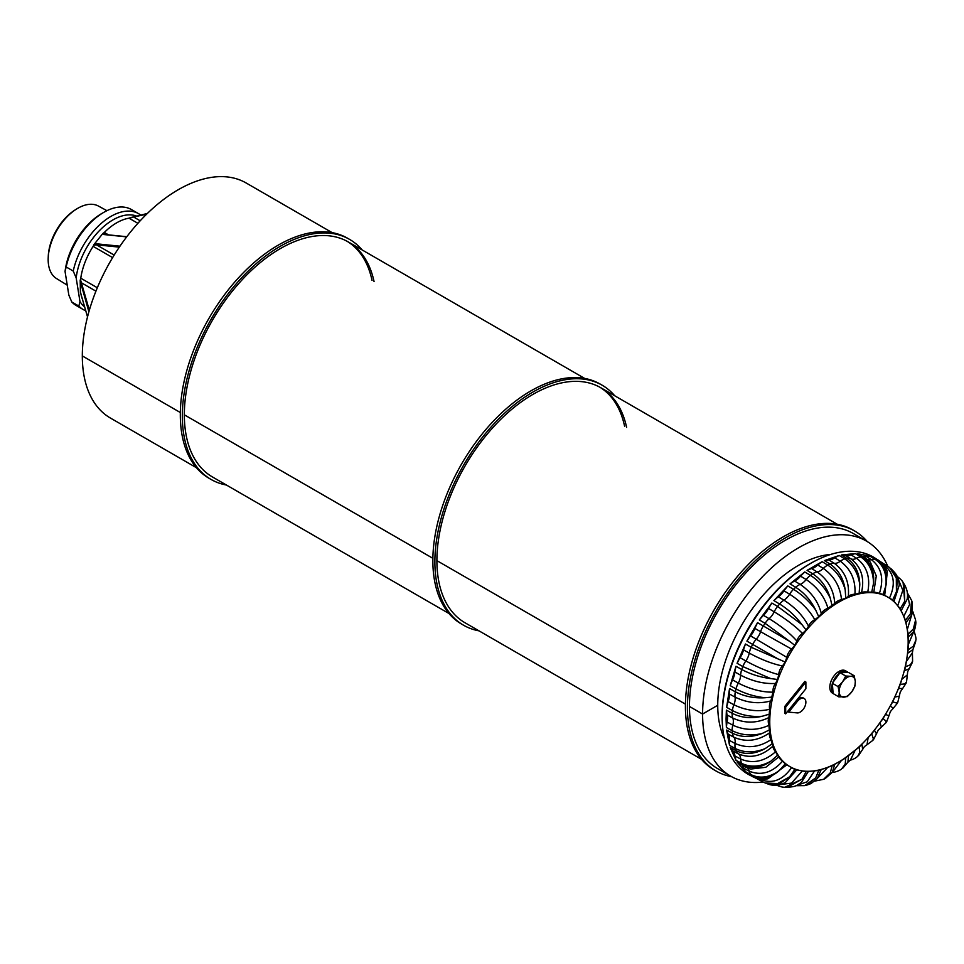 <?xml version="1.0" encoding="UTF-8"?>
<svg xmlns="http://www.w3.org/2000/svg" width="964" height="964" viewBox="0 0 964 964"><rect width="100%" height="100%" fill="white"/><g stroke="black" fill="none" stroke-linecap="round" stroke-linejoin="round"><path stroke-width="1.45" d="M94.038 244.458L96.328 243.784L96.4 244.796L93.665 245.205L94.038 244.458L102.823 233.529L103.401 233.095L104.702 234.457L102.823 233.529M112.619 257.617L93.122 246.362A51.574 29.776 120 0 0 80.771 278.198L97.328 287.754M95.93 291.164L81.615 282.898L80.904 283.549L80.41 279.379L89.339 310.263M80.41 279.379A2.856 1.651 120 0 0 80.771 278.198M88.893 311.818L80.904 283.549M119.319 247.133L96.4 244.796L114.174 255.062M96.328 243.784L119.946 246.194M126.682 236.879L103.763 234.529M104.534 234.469L126.802 236.71M103.401 233.095A2.856 1.651 120 0 0 104.317 232.445L108.45 234.83M137.9 223.311L129.019 218.189A51.574 29.776 120 0 0 104.317 232.445M129.019 218.189A2.856 1.651 120 0 0 129.923 217.78L131.707 217.659M146.6 214.213L129.923 217.78M130.514 217.551L134.623 216.719L134.273 217.382L140.19 220.792M134.623 216.719L147.396 213.43M80.554 292.405L80.41 292.357A2.856 1.651 120 0 1 80.771 293.116L80.771 293.116A51.574 29.776 120 0 0 82.747 300.009M80.41 292.357L80.193 280.138M93.122 246.362A2.856 1.651 120 0 0 93.665 245.205M87.519 316.903L80.325 291.972M821.195 769.597L817.147 778.707M808.362 771.465L801.506 782.274C795.228 786.672 795.384 786.479 787.226 787.335L801.952 779.225L784.877 787.239C782.358 787.311 779.225 786.431 775.466 784.6M861.912 744.208L862.647 749.389L864.407 746.606L867.034 744.726L868.106 737.677M874.42 730.218L876.457 733.857L878.3 730.001L881.409 727.145L879.987 722.699M885.518 714.3L888.856 715.939L890.35 711.625L893.351 708.166L890.266 706.094M894.773 697.105L899.328 696.116L900.243 691.995L902.666 688.477L898.496 688.525M901.786 679.331L907.365 674.884L907.666 671.655L909.209 668.751L904.353 670.691M906.305 661.69L912.402 652.773L912.92 649.579L907.618 653.339M908.16 644.892L914.041 630.926M907.293 629.6L912.691 611.574M903.762 616.394L909.57 604.597L907.353 593.426M897.737 605.766L902.834 590.281L897.424 577.171M887.868 566.374L889.567 567.567L896.303 577.954L896.436 591.751L892.688 599.97L889.459 598.102C895.905 584.051 894.17 573.122 884.253 565.314L884.241 565.302A14.291 8.242 -58.2 0 1 887.41 566.049A14.291 8.242 -58.2 0 1 887.422 566.049L881.855 562.602M889.459 598.102L883.06 594.402L871.733 592.209L859.141 593.463L845.777 598.102L832.137 605.982L818.773 616.767L811.809 624.118L806.181 630.058L794.842 645.35L785.202 662.039L777.635 679.5L772.417 697.056L769.754 714.035L769.754 729.772L772.417 743.678L777.635 755.21L785.202 763.922L794.842 769.489L806.181 771.682L818.773 770.441L832.137 765.79L830.305 772.791L823.63 779.298L814.701 781.141M867.853 559.686A12.146 6.953 -58.2 0 0 868.492 559.855A12.146 6.953 -58.2 0 0 871.372 559.638L871.372 559.638A14.291 8.194 -58.2 0 1 875.457 559.566L875.457 559.566C883.482 565.181 886.964 573.881 885.916 585.666L883.072 594.414L879.397 593.39C884.157 578.774 881.494 567.531 871.384 559.65A14.291 8.17 -58.2 0 1 875.457 559.566L869.877 556.108L857.358 553.673L865.323 557.867A14.291 8.206 -58.2 0 0 862.937 557.132L862.925 557.132A14.291 8.182 -58.2 0 1 865.323 557.867L870.287 562L876.288 575.942L873.77 592.294L871.733 592.209M879.397 593.39A12.146 1.94 23.5 0 0 875.89 592.438A12.146 1.94 23.5 0 0 873.77 592.294M856.55 558.264L856.538 558.264A14.291 8.134 -58.3 0 1 860.924 557.047L860.924 557.059C869.046 562.675 873.251 571.411 873.541 583.268L871.721 592.197L867.745 592.053C870.613 577.424 866.877 566.169 856.55 558.264A14.291 8.11 -58.3 0 1 860.924 557.059L855.321 553.589L841.403 554.975L845.271 555.36L850.887 558.831C861.238 566.772 864.768 578.051 861.503 592.667L859.141 593.463M867.745 592.053A12.146 3.796 16.6 0 0 863.925 591.956A12.146 3.796 16.6 0 0 861.503 592.667M845.187 589.703L845.753 598.102L841.512 599.62C840.198 586.534 834.137 576.135 823.328 568.411L823.304 568.411A14.291 8.025 -58.7 0 1 827.787 565.109L827.799 565.121C836.162 570.652 841.958 578.846 845.187 589.703C843.38 578.231 838.331 569.688 830.064 564.061L830.064 564.061A14.291 8.074 -58.5 0 1 834.294 563.313A12.146 6.869 -58.5 0 0 837.174 562.964A12.146 6.869 -58.5 0 0 840.307 561.217L840.307 561.217A14.291 8.074 -58.5 0 1 844.826 558.927L844.838 558.927C853.068 564.518 858.056 573.086 859.792 584.63L859.129 593.45L854.948 594.161C855.767 580.051 850.887 569.073 840.331 561.229A14.291 8.061 -58.5 0 1 844.838 558.927L839.198 555.469L824.425 560.602L828.666 559.855L834.318 563.325C844.898 571.206 849.573 582.256 848.32 596.463L845.777 598.102M854.948 594.161A12.146 5.507 8.9 0 0 850.947 594.909A12.146 5.507 8.9 0 0 848.32 596.463M841.512 599.62A12.146 7.013 0 0 0 837.451 601.174A12.146 7.013 0 0 0 834.764 603.524L827.956 608.224C824.521 596.656 817.267 587.1 806.205 579.545L806.193 579.533A14.291 7.989 -59 0 1 810.471 575.375L810.471 575.375C818.954 580.834 825.558 588.474 830.305 598.295L832.125 605.97M827.956 608.224A12.146 8.242 -10.8 0 0 823.943 610.501A12.146 8.242 -10.8 0 0 821.328 613.574L818.773 616.767M814.773 619.647A12.146 9.158 -24.3 0 0 810.965 622.539A12.146 9.158 -24.3 0 0 808.531 626.239L806.169 630.046L802.506 633.444C795.18 626.082 785.756 618.876 774.225 611.815L774.213 611.803A14.291 7.941 -59.6 0 1 777.599 606.404L801.952 624.6C795.686 616.237 788.239 609.381 779.611 604.006A14.291 7.965 -59.2 0 1 783.961 600.174A12.146 6.772 -59.3 0 0 786.986 597.644A12.146 6.772 -59.3 0 0 789.612 594.186L789.612 594.186A14.291 7.965 -59.3 0 1 793.517 589.317L793.529 589.317C802.108 594.668 809.507 601.584 815.713 610.079L818.761 616.755L814.773 619.647C809.314 610.007 800.939 601.524 789.624 594.198A14.291 7.953 -59.4 0 1 793.529 589.317A125.007 72.167 120 0 1 795.698 587.293L795.698 587.293A14.291 8.001 -58.9 0 1 800.192 584.401C811.29 591.992 818.34 601.717 821.328 613.574M802.506 633.444A12.146 9.724 -41 0 0 798.999 636.83A12.146 9.724 -41 0 0 796.879 641.024L794.842 645.35L791.601 649.085L760.584 631.697A14.291 7.941 -60 0 1 763.307 625.973L789.576 641.289L794.83 645.338M791.601 649.085A12.146 9.917 -60 0 0 788.516 652.821A12.146 9.917 -60 0 0 786.817 657.364L785.202 662.039L782.479 665.979C772.212 663.847 761.138 659.557 749.257 653.11L749.245 653.098A14.291 7.941 -60.3 0 1 751.221 647.29L785.19 662.039M782.479 665.979A12.146 9.724 -79 0 0 779.912 669.896A12.146 9.724 -79 0 0 778.719 674.631L777.623 679.5L775.502 683.452C764.259 684.091 752.643 681.331 740.653 675.21L740.629 675.198A14.291 7.965 -60.7 0 1 741.774 669.522L741.786 669.522C750.703 674.294 760.379 677.318 770.79 678.584L777.623 679.5M775.502 683.452A12.146 9.158 -95.7 0 0 773.514 687.404A12.146 9.158 -95.7 0 0 772.911 692.152L770.923 700.864C759.114 704.202 747.172 702.961 735.098 697.153L735.086 697.141A14.291 7.989 -61 0 1 735.351 691.803L735.363 691.815C744.316 696.43 754.234 698.418 765.091 697.743L772.405 697.044M770.923 700.864A12.146 8.242 -109.2 0 0 769.573 704.672A12.146 8.242 -109.2 0 0 769.609 709.275L768.935 717.529C756.957 723.41 744.919 723.603 732.821 718.096L732.809 718.096A14.291 8.025 -61.3 0 1 732.194 713.312L732.194 713.312C741.171 717.782 751.173 718.783 762.187 716.276L769.742 714.023M768.935 717.529A12.146 7.013 -120 0 0 768.248 721.024A12.146 7.013 -120 0 0 768.935 725.326L769.609 732.809C757.873 740.991 745.967 742.473 733.905 737.243L733.881 737.231A12.146 6.869 -61.5 0 1 735.026 739.906A12.146 6.869 -61.5 0 1 735.086 743.485C747.221 748.715 759.162 747.449 770.923 739.689L772.911 746.112C761.837 756.258 750.305 758.837 738.304 753.836L738.291 753.836A14.291 8.122 -61.7 0 1 736.014 750.679C744.943 754.92 754.643 754.234 765.091 748.642L772.405 743.666M769.609 732.809A12.146 5.507 -128.9 0 0 769.573 735.845A12.146 5.507 -128.9 0 0 770.923 739.689M772.911 746.112A12.146 3.796 -136.6 0 0 773.514 748.57A12.146 3.796 -136.6 0 0 775.502 751.824L777.635 755.21M778.719 756.933L765.814 767.272L750.739 769.055L744.69 766.826A14.291 8.182 -61.8 0 1 744.678 766.814A14.291 8.182 -61.8 0 1 742.846 765.115L742.858 765.115C751.727 769.26 761.042 767.971 770.79 761.235L777.623 755.198L778.719 756.933A12.146 1.94 -143.5 0 0 779.912 758.692A12.146 1.94 -143.5 0 0 782.479 761.247L786.817 764.85L767.85 778.84C761.464 779.406 756.644 778.599 753.39 776.418A14.291 8.242 -61.8 0 1 753.378 776.418A14.291 8.242 -61.8 0 1 752.667 775.948C761.464 780.021 770.26 778.297 779.057 770.754L785.19 763.91M786.817 764.85L794.842 769.489M796.758 769.85L785.214 782.648C778.466 785.612 772.61 786.034 767.669 783.877L779.129 783.925L789.576 776.827L794.83 769.477M848.513 755.716L847.898 762.187L850.417 760.138L855.092 750.402M834.752 764.283L832.269 772.429M880.192 561.952A125.356 72.372 120 0 0 876.457 559.024M882.084 562.735L874.613 557.807A125.356 72.372 120 0 0 815.195 560.903A125.356 72.372 120 0 0 722.144 716.855A125.356 72.372 120 0 0 722.253 721.891A125.356 72.372 120 0 0 749.269 774.899L757.282 778.9M726.386 710.119L732.194 713.312A14.291 8.037 -61.4 0 0 732.821 718.096L727.001 714.902L726.386 710.119L726.073 719.011L726.386 727.519L727.001 721.988L732.809 725.169C744.967 730.688 757.005 730.736 768.935 725.326M762.187 716.276C751.354 717.096 741.424 715.192 732.423 710.564L732.411 710.564A14.291 7.977 -60.9 0 1 733.905 704.78C746.028 710.601 757.921 712.095 769.609 709.275M729.543 688.597L735.351 691.803A14.291 8.001 -61.1 0 0 735.098 697.153L729.278 693.923L729.543 688.597L726.603 707.347L728.085 701.563L733.905 704.78A14.291 7.989 -61 0 0 732.411 710.564A125.007 72.167 120 0 0 732.194 713.312M765.091 697.743C754.679 696.635 744.991 693.694 736.026 688.911L736.014 688.911A14.291 7.953 -60.6 0 1 738.304 683.102C750.354 689.248 761.885 692.26 772.911 692.152M735.978 666.269L741.774 669.522A14.291 7.965 -60.8 0 0 740.653 675.21L734.833 671.944L735.978 666.269L730.218 685.657L732.495 679.837L738.304 683.102A14.291 7.965 -60.7 0 0 736.014 688.911A125.007 72.167 120 0 0 735.363 691.815M770.79 678.584L742.846 666.582A14.291 7.941 -60.4 0 1 745.835 660.955C757.776 667.425 768.742 671.98 778.719 674.631M745.437 644L751.221 647.29A14.291 7.941 -60.5 0 0 749.257 653.11L743.461 649.808L745.437 644L737.062 663.28L740.051 657.665L745.847 660.955A14.291 7.941 -60.2 0 0 742.858 666.582A125.007 72.167 120 0 0 741.786 669.522M779.057 659.521L752.667 644.422A14.291 7.941 -59.9 0 1 756.258 639.204L786.817 657.364M757.547 622.648L763.307 625.973A14.291 7.941 -60.1 0 0 760.596 631.697L754.812 628.359L757.547 622.648L746.895 641.096L750.486 635.866L756.258 639.204A14.291 7.941 -60 0 0 752.667 644.422A125.007 72.167 120 0 0 751.221 647.29M789.576 641.289L765.067 623.298A14.291 7.941 -59.5 0 1 769.127 618.683C780.695 625.781 789.95 633.228 796.879 641.024M763.319 625.985A125.007 72.167 120 0 1 765.079 623.298A14.291 7.941 -59.7 0 1 769.115 618.671A12.146 6.76 -59.6 0 0 771.959 615.586A12.146 6.76 -59.6 0 0 774.213 611.803L768.477 608.441L771.851 603.042L759.331 619.924L763.38 615.309L769.127 618.683M774.225 611.815A14.291 7.941 -59.8 0 1 777.599 606.404A125.007 72.167 120 0 1 779.611 604.006L779.599 604.006A14.291 7.965 -59.3 0 1 783.949 600.174C795.312 607.537 803.494 616.225 808.531 626.239M789.612 594.186L783.901 590.799L787.793 585.919L773.887 600.608L778.237 596.776L783.961 600.174M804.771 571.953L810.471 575.375A14.291 7.977 -59.1 0 0 806.205 579.545L800.506 576.123L804.771 571.953L790.01 583.871L794.493 580.967L800.192 584.401M830.305 598.295C826.991 587.546 821.135 579.376 812.736 573.809L812.736 573.809A14.291 8.037 -58.6 0 1 817.195 571.953C828.04 579.726 833.896 590.245 834.764 603.524M834.318 563.325A14.291 8.086 -58.4 0 0 830.064 564.061A125.007 72.167 120 0 0 827.799 565.121A14.291 8.013 -58.8 0 0 823.328 568.411L817.653 564.964L822.135 561.675L807.073 570.363L811.519 568.507L817.195 571.953A14.291 8.025 -58.7 0 0 812.736 573.809A125.007 72.167 120 0 0 810.471 575.375M859.792 584.63C859.418 572.821 855.164 564.085 847.019 558.433L847.007 558.433A14.291 8.146 -58.3 0 1 850.887 558.831M885.916 585.666C888.061 574.315 885.169 565.832 877.216 560.217L877.216 560.217A14.291 8.266 -58.1 0 1 877.987 560.602A14.291 8.242 -58.2 0 1 877.987 560.602A14.291 8.242 -58.2 0 0 877.216 560.217A125.007 72.167 120 0 0 875.457 559.566M878.361 560.144L871.661 556.77L877.975 560.602C883.566 565.012 886.675 568.784 887.314 571.929L884.687 595.342M722.253 721.891L722.193 720.662A123.97 71.577 -60 0 1 722.084 715.686A123.97 71.577 -60 0 1 814.11 561.47L815.195 560.903M832.318 772.489L841.476 760.403M841.379 769.224L845.187 764.199L841.379 769.224C838.487 771.092 835.282 772.2 831.751 772.538M845.187 764.199L845.753 757.909L846.934 756.728M844.187 758.62L859.141 747.136L871.733 733.833L883.072 718.542L892.712 701.852L896.906 692.2L900.28 684.392L905.497 666.835L908.16 649.869L908.16 634.131L905.497 620.226L900.28 608.694L896.906 604.802L892.712 599.982L883.072 594.414M870.432 734.954L871.733 733.833M862.647 749.389L858.791 755.198L859.792 752.414L859.141 747.136M857.695 748.064L860.165 745.774M876.457 733.857L873.577 739.484L871.721 733.821L872.601 732.363M904.835 668.389L905.582 665.124M801.952 624.6L806.181 630.058M777.454 784.973L791.516 783.105L802.361 770.947M789.576 776.827L777.599 783.599L765.211 782.973L762.825 781.864A14.291 8.23 -61.9 0 1 760.596 779.502C772.357 784.166 782.696 780.201 791.601 767.609M763.319 782.093A14.291 8.23 -61.9 0 1 762.825 781.864L762.813 781.864A14.291 8.242 -61.8 0 1 760.584 779.49L758.608 778.43M746.895 772.863L752.667 775.948A14.291 8.266 -61.9 0 0 753.39 776.418L746.895 772.863L753.173 776.984M757.547 779.008L754.812 776.406M779.057 770.754C769.417 777.55 760.138 778.888 751.221 774.755A14.291 8.17 -61.8 0 1 749.257 771.188C761.186 775.984 772.26 772.67 782.479 761.247M770.79 761.235C760.415 766.922 750.751 767.645 741.786 763.428A125.007 72.167 120 0 0 742.858 765.115A14.291 8.206 -61.8 0 0 744.69 766.826L737.062 762.018L745.437 771.646L743.461 768.079L749.257 771.188A14.291 8.194 -61.8 0 0 751.221 774.743L751.221 774.743A125.007 72.167 120 0 0 752.667 775.948M742.256 765.512A12.146 6.953 -61.8 0 1 743.461 768.079M730.218 747.558L736.026 750.679A14.291 8.146 -61.7 0 0 738.304 753.836L732.495 750.715L730.218 747.558L735.978 760.295L734.833 755.896L740.653 759.029A14.291 8.134 -61.7 0 0 741.774 763.416L741.774 763.416A14.291 8.11 -61.7 0 1 740.653 759.029C752.691 764.018 764.307 761.608 775.502 751.824M732.495 750.715A12.146 6.905 -61.7 0 1 734.833 755.896M765.091 748.642C754.27 752.92 744.365 752.884 735.363 748.546A14.291 8.061 -61.5 0 1 735.098 743.485L735.098 743.485A14.291 8.074 -61.5 0 0 735.351 748.546L735.351 748.546A125.007 72.167 120 0 0 736.026 750.679M728.085 734.086L726.603 730.037L732.411 733.182A14.291 8.074 -61.5 0 0 733.881 737.231L728.085 734.086A12.146 6.869 -61.5 0 1 729.278 740.328L735.086 743.485M726.603 730.037L729.543 745.389L729.278 740.328M733.905 737.243A14.291 8.086 -61.6 0 1 732.423 733.194C741.388 737.532 751.305 737.629 762.187 733.459L769.742 729.76M762.187 733.459C751.209 736.098 741.22 735.171 732.194 730.7A14.291 8.013 -61.2 0 1 732.821 725.181L732.821 725.181A14.291 8.025 -61.3 0 0 732.194 730.7L732.194 730.7A125.007 72.167 120 0 0 732.423 733.194L732.423 733.194M727.001 714.902A12.146 6.82 -61.3 0 1 727.001 721.988M729.278 693.923A12.146 6.796 -61 0 1 728.085 701.563M734.833 671.944A12.146 6.772 -60.7 0 1 732.495 679.837M743.461 649.808A12.146 6.76 -60.4 0 1 740.051 657.665M754.812 628.359A12.146 6.748 -60 0 1 750.486 635.866M768.477 608.441A12.146 6.76 -59.6 0 1 763.38 615.309M783.901 590.799A12.146 6.772 -59.3 0 1 778.237 596.776M815.713 610.079C810.881 600.367 804.217 592.776 795.698 587.293A14.291 7.989 -59 0 1 800.18 584.389A12.146 6.796 -59 0 0 803.277 582.533A12.146 6.796 -59 0 0 806.193 579.533M800.506 576.123A12.146 6.796 -59 0 1 794.493 580.967M817.653 564.964A12.146 6.82 -58.7 0 1 811.519 568.507M840.307 561.217L834.679 557.77L839.198 555.469M834.679 557.77A12.146 6.869 -58.5 0 1 828.666 559.855M844.838 558.927A125.007 72.167 120 0 1 847.019 558.433A14.291 8.122 -58.3 0 1 850.875 558.819A12.146 6.905 -58.3 0 0 853.477 559.265A12.146 6.905 -58.3 0 0 856.538 558.264L850.935 554.806L855.321 553.589M850.935 554.806A12.146 6.905 -58.3 0 1 845.271 555.36M873.541 583.268C874.517 571.495 870.974 562.783 862.937 557.132A125.007 72.167 120 0 0 860.924 557.059M871.372 559.638L865.793 556.18L869.877 556.108M865.793 556.18A12.146 6.953 -58.2 0 1 862.973 556.409M878.686 561.855L882.313 562.916M896.436 591.751L897.364 579.171L891.592 569.242L887.422 566.049A14.291 8.23 -58.1 0 0 884.253 565.314A12.146 7.013 -58.2 0 1 883.386 565.278M891.592 569.242L891.592 569.242C894.761 572.978 898.111 574.472 899.292 585.064L893.99 601.452M896.11 575.641C899.846 578.34 902.184 580.617 903.111 582.473L904.702 601.259L900.268 608.682M904.702 601.259L904.365 584.449C907.22 589.341 908.148 594.306 907.112 599.355L901.183 610.694M907.281 592.776L911.619 600.452L910.402 613.851L905.485 620.214M910.402 613.851L912.209 602.355L911.836 614.719L905.979 622.732M912.727 611.333L915.595 620.009L913.306 629.034L908.148 634.119M913.306 629.034L915.74 621.684C916.198 621.19 915.547 628.805 913.776 631.468L908.16 637.132M913.812 630.42C915.764 636.144 916.415 639.481 915.752 640.409L913.306 646.217L908.148 649.856M913.306 646.217L915.631 641.855L912.92 649.579M912.402 652.773L912.595 661.232L910.402 664.75L905.485 666.835M910.402 664.75L912.318 662.497L909.209 668.751M907.365 674.884L906.497 682.054L904.702 683.922L900.268 684.38M904.702 683.922L906.088 683.175L902.666 688.477M899.328 696.116L897.761 702.382L896.436 702.985L892.688 701.84M896.436 702.985L897.243 703.395L893.351 708.166M888.856 715.939L886.675 721.711L883.06 718.542M885.916 721.205L886.061 722.651L881.409 727.145M873.541 737.906L872.818 740.388L867.034 744.726M859.792 752.414L857.84 756.077C856.177 757.849 853.694 759.198 850.417 760.138M785.672 713.878L805.88 688.754L805.88 682.018L785.672 707.142L785.672 713.878L784.66 713.3L784.66 706.564L785.672 707.142M805.88 682.018L804.868 681.428L784.66 706.564M797.288 712.902A8.098 4.675 120 0 0 804.699 706.925A8.098 4.675 120 0 0 804.205 698.514A8.098 4.675 120 0 0 797.288 701.455L788.709 712.131L797.288 712.902M804.205 698.514L803.193 697.924A8.098 4.675 120 0 0 796.276 700.864L787.696 711.553L788.709 712.131M832.137 765.79L839.68 761.44A97.87 56.502 120 0 0 851.754 753.101M853.176 751.956A97.87 56.502 120 0 0 864.768 741.196M866.118 739.774A97.87 56.502 120 0 0 876.806 727.001M903.172 674.679A97.87 56.502 120 0 0 906.69 659.256M876.806 593.197A97.87 56.502 120 0 0 866.118 592.776M864.768 592.908A97.87 56.502 120 0 0 853.176 595.535M851.754 596.029A97.87 56.502 120 0 0 839.68 601.62M781.021 671.703A97.87 56.502 120 0 0 775.309 687.344M770.947 706.443A97.87 56.502 120 0 0 769.766 721.06M769.766 722.735A97.87 56.502 120 0 0 770.947 735.99M801.952 779.225L806.169 771.67M796.493 785.443L807.29 781.768L814.592 770.851M817.183 778.683L811.025 783.563L806.651 785.178L815.713 777.864L818.761 770.429M814.881 780.985L827.787 767.308M751.257 775.887A125.356 72.372 120 0 0 755.656 777.659M815.713 777.864L804.711 785.624L795.89 785.708M839.68 761.44L845.777 757.921M832.655 771.983L825.16 778.587L830.305 772.791M106.944 210.67L98.364 206.031A41.862 24.172 120 0 0 76.361 209.152A41.862 24.172 120 0 0 48.2 257.93A41.862 24.172 120 0 0 48.586 265.04A41.862 24.172 120 0 0 56.502 278.536L67.251 285.151M48.2 257.93L48.272 256.231A39.62 22.883 -60 0 1 74.927 210.056L76.361 209.152M138.587 213.671L131.514 209.586A55.358 31.957 120 0 0 103.835 212.333A55.358 31.957 120 0 0 66.167 266.968L73.24 271.053A55.358 31.957 -60 0 1 138.587 213.671A55.358 31.957 -60 0 1 140.768 215.141M66.167 266.968L65.058 271.511A52.502 30.318 -60 0 1 101.81 213.49L103.835 212.333M65.058 271.511L68.842 295.105L71.782 301.985A55.358 31.957 120 0 0 76.156 305.468L83.229 309.552A55.358 31.957 -60 0 1 78.855 306.07L71.782 301.985M85.796 310.782A55.358 31.957 -60 0 1 83.229 309.552M78.855 306.07L79.964 301.527A52.502 30.318 120 0 0 84.712 306.926M136.792 216.165A52.502 30.318 120 0 0 99.666 230.396A52.502 30.318 120 0 0 76.18 277.933L73.24 271.053M79.964 301.527L76.18 277.933M838.078 686.585L842.644 681.729L845.753 676.017L850.694 676.306A11.423 6.603 -60 0 1 855.297 681.307A11.423 6.603 -60 0 1 851.851 691.742A11.423 6.603 -60 0 1 843.801 697.165A11.423 6.603 -60 0 1 839.186 692.152A11.423 6.603 -60 0 1 842.644 681.729A11.423 6.603 -60 0 1 850.694 676.306L854.188 675.752L848.453 672.426L840.006 672.703L832.342 683.271L833.113 693.562L838.849 696.888L839.186 692.152L838.078 686.585L832.342 683.271M854.188 675.752L855.297 681.307L854.96 686.043L851.851 691.742L847.296 696.611L838.849 696.888M845.753 676.017L840.006 672.703M848.091 672.438A12.93 7.459 120 0 0 847.248 671.8A12.93 7.459 120 0 0 841.512 672.053L839.692 671.004A12.93 7.459 120 0 1 845.428 670.751L847.248 671.8M839.692 673.149A12.93 7.459 120 0 0 832.667 682.825M832.378 683.705A12.93 7.459 120 0 0 833.077 693.14M839.921 672.824L838.234 671.848A12.93 7.459 120 0 0 830.378 683.259A12.93 7.459 120 0 0 832.498 693.152L833.101 693.502M841.512 672.053L841.512 672.655M82.338 355.933L180.328 412.52L82.314 355.921A135.719 78.361 -60 0 1 141.563 219.334A135.719 78.361 -60 0 1 246.145 182.979L332.158 232.637M196.439 467.709L110.426 418.051A135.719 78.361 -60 0 1 82.314 355.945M830.715 554.445A114.294 65.986 120 0 0 717.734 705.274A114.294 65.986 120 0 0 724.41 738.557M887.772 566.278A135.719 78.361 120 0 0 866.419 541.081A135.719 78.361 120 0 0 761.825 577.448A135.719 78.361 120 0 0 702.587 714.023L717.734 705.274L702.587 714.047A135.719 78.361 120 0 0 730.688 776.165A135.719 78.361 120 0 0 763.187 782.057M689.453 706.467L702.587 714.047L689.453 706.443M685.428 704.13L436.897 560.638L685.428 704.142M432.884 558.313L184.353 414.833L432.884 558.337M867.299 541.611A138.575 80.012 120 0 0 854.707 531.031A138.575 80.012 120 0 0 747.293 568.808A138.575 80.012 120 0 0 716.131 771.055A138.575 80.012 120 0 0 731.592 776.671M854.707 531.031L852.694 529.863A138.575 80.012 120 0 0 745.28 567.651A138.575 80.012 120 0 0 714.107 769.887L716.131 771.055M866.419 541.081L853.285 533.502A135.719 78.361 120 0 0 748.088 570.507A135.719 78.361 120 0 0 717.565 768.573L730.688 776.165M614.731 395.77A138.575 80.012 120 0 0 602.163 385.214A138.575 80.012 120 0 0 494.749 423.003A138.575 80.012 120 0 0 463.576 625.238A138.575 80.012 120 0 0 479.012 630.854M602.163 385.214L600.138 384.046A138.575 80.012 120 0 0 492.724 421.834A138.575 80.012 120 0 0 461.563 624.082L463.576 625.238M624.588 426.209A135.719 78.361 120 0 0 599.716 387.118M626.612 427.377A135.719 78.361 120 0 0 600.729 387.697A135.719 78.361 120 0 0 495.532 424.702A135.719 78.361 120 0 0 465.01 622.768L701.539 759.331M362.175 249.965A138.575 80.012 120 0 0 349.607 239.409A138.575 80.012 120 0 0 242.193 277.198A138.575 80.012 120 0 0 211.032 479.433A138.575 80.012 120 0 0 226.456 485.037M349.607 239.409L347.582 238.241A138.575 80.012 120 0 0 240.181 276.029A138.575 80.012 120 0 0 209.007 478.264L211.032 479.433M372.044 280.404A135.719 78.361 120 0 0 347.161 241.313M374.056 281.572A135.719 78.361 120 0 0 348.173 241.88A135.719 78.361 120 0 0 242.976 278.885A135.719 78.361 120 0 0 212.454 476.963L448.995 613.526M823.304 568.411A12.146 6.82 -58.7 0 1 820.231 570.821A12.146 6.82 -58.7 0 1 817.183 571.941M760.584 631.697A12.146 6.748 -60 0 1 758.801 635.674A12.146 6.748 -60 0 1 756.246 639.204M749.245 653.098A12.146 6.76 -60.4 0 1 747.992 657.111A12.146 6.76 -60.4 0 1 745.835 660.955M740.629 675.198A12.146 6.772 -60.7 0 1 739.966 679.09A12.146 6.772 -60.7 0 1 738.291 683.09M735.086 697.141A12.146 6.796 -61 0 1 735.026 700.756A12.146 6.796 -61 0 1 733.881 704.78M732.809 718.096A12.146 6.82 -61.3 0 1 733.351 721.289A12.146 6.82 -61.3 0 1 732.809 725.169M738.291 753.836A12.146 6.905 -61.7 0 1 739.966 755.86A12.146 6.905 -61.7 0 1 740.629 759.017M747.522 768.103A12.146 6.953 -61.8 0 1 747.992 768.573A12.146 6.953 -61.8 0 1 749.245 771.176M732.411 710.564L726.603 707.347M736.014 688.911L730.218 685.657M742.846 666.582L737.062 663.28M752.667 644.422L746.895 641.096M765.067 623.298L759.331 619.924M771.851 603.042L777.599 606.404M779.599 604.006L773.887 600.608M787.793 585.919L793.517 589.317M795.698 587.293L790.01 583.871M812.736 573.809L807.073 570.363M822.135 561.675L827.787 565.109M830.064 564.061L824.425 560.602M847.007 558.433L841.403 554.975M862.925 557.132L857.358 553.673M877.216 560.217L871.661 556.77M790.54 766.995A97.87 56.502 120 0 0 799.915 770.465M878.011 725.386A97.87 56.502 120 0 0 887.386 711.095M888.41 709.311A97.87 56.502 120 0 0 896.098 694.056M896.906 692.2A97.87 56.502 120 0 0 902.617 676.547M906.979 657.448A97.87 56.502 120 0 0 908.16 642.831M908.16 641.156A97.87 56.502 120 0 0 906.979 627.913M906.69 626.431A97.87 56.502 120 0 0 903.172 615.068M902.617 613.851A97.87 56.502 120 0 0 896.906 604.802M896.098 603.874A97.87 56.502 120 0 0 888.41 597.487M887.386 596.897A97.87 56.502 120 0 0 878.011 593.426M838.234 602.464A97.87 56.502 120 0 0 826.172 610.802M824.75 611.947A97.87 56.502 120 0 0 813.146 622.708M811.809 624.118A97.87 56.502 120 0 0 801.12 636.891M799.915 638.517A97.87 56.502 120 0 0 790.54 652.809M789.516 654.592A97.87 56.502 120 0 0 781.828 669.847M774.755 689.212A97.87 56.502 120 0 0 771.236 704.648M771.236 737.46A97.87 56.502 120 0 0 774.755 748.823M775.309 750.052A97.87 56.502 120 0 0 781.021 759.102M781.828 760.03A97.87 56.502 120 0 0 789.516 766.404M760.138 778.755A12.146 7.013 -61.8 0 1 760.584 779.49M737.062 762.018L742.846 765.115M751.221 774.743L745.437 771.646M741.774 763.416L735.978 760.295M735.351 748.546L729.543 745.389M732.194 730.7L726.386 727.519M884.241 565.302L882.337 564.121M797.288 701.455L796.276 700.864M813.146 770.995A97.87 56.502 120 0 0 824.75 768.368M826.172 767.874A97.87 56.502 120 0 0 838.234 762.271M801.12 770.706A97.87 56.502 120 0 0 811.809 771.128M842.584 768.392L847.898 762.187M767.669 783.889L765.211 782.973M757.053 778.779L762.813 781.864M903.111 582.473L904.365 584.449M911.619 600.452L912.209 602.355M915.595 620.009L915.74 621.684M915.752 640.409L915.631 641.855M912.595 661.232L912.318 662.497M906.497 682.054L906.088 683.175M897.761 702.382L897.243 703.395M886.675 721.711L886.061 722.651M873.577 739.484L872.818 740.388M858.791 755.198L857.84 756.077M787.226 787.335L784.877 787.239M806.651 785.178L804.711 785.624M825.16 778.587L823.63 779.286M837.258 524.247L600.729 387.697M584.714 378.442L348.173 241.88"/></g></svg>

